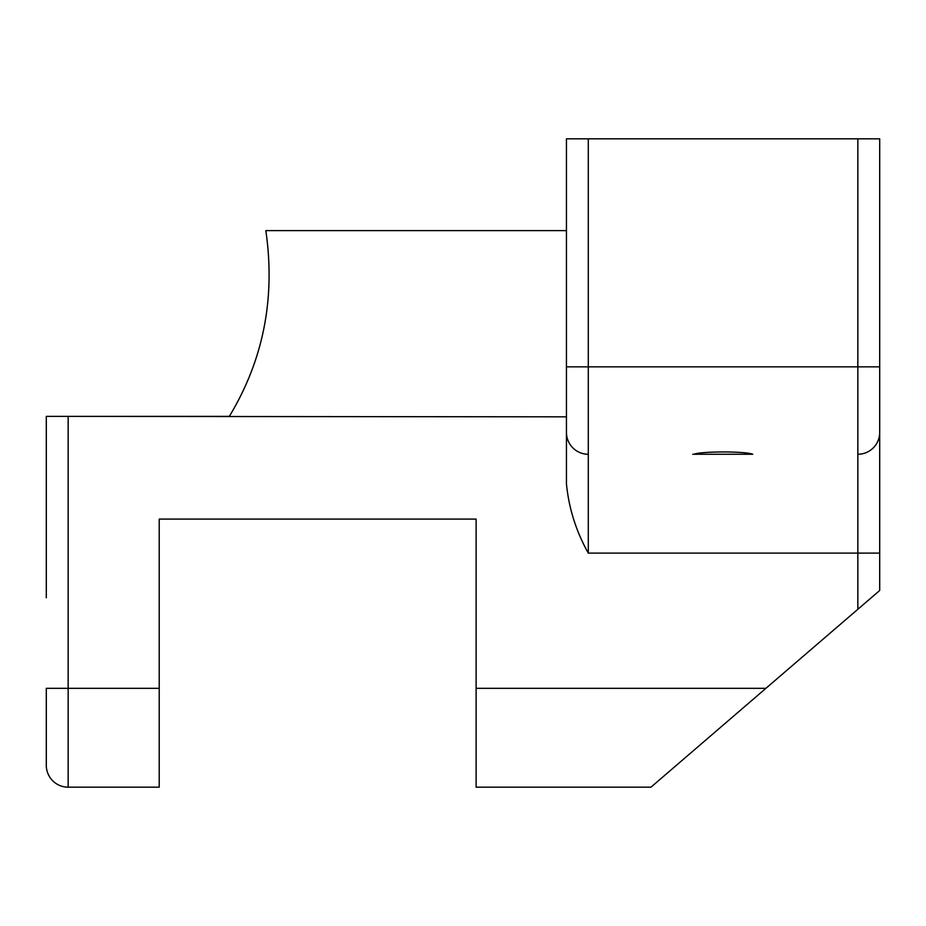 <?xml version="1.0" encoding="UTF-8"?>
<svg xmlns="http://www.w3.org/2000/svg" width="926" height="926" viewBox="0 0 926 926"><rect width="100%" height="100%" fill="white"/><g stroke="black" fill="none" stroke-linecap="round" stroke-linejoin="round"><path stroke-width="1.39" d="M694.06 454.261L752.711 454.261C745.962 451.205 700.866 451.182 694.06 454.261L692.787 454.261M879.7 432.407A21.854 21.854 0 0 1 857.846 454.261L857.846 553.111L588.299 553.111C576.122 531.385 568.842 508.293 566.446 483.847L566.446 138.819L879.7 138.819L879.7 553.111L857.846 553.111L857.846 609.285L879.7 590.487L650.955 787.181L476.114 787.181L476.114 688.319L765.918 688.319M566.446 230.609L265.831 230.609C275.589 298.103 263.412 360.029 229.324 416.376L46.3 416.376L46.3 597.768M64.415 416.376L566.446 416.827M476.114 688.319L476.114 519.092L159.214 519.092L159.214 787.181L68.154 787.181A21.854 21.854 0 0 1 46.3 765.327L46.3 688.319L159.214 688.319M879.7 553.111L879.7 590.487M879.7 562.8L879.7 366.835L857.846 366.835L857.846 138.819M588.299 138.819L588.299 454.261A21.854 21.854 0 0 1 566.446 432.407M68.154 416.827L68.154 787.181M857.846 454.261L857.846 366.835L566.446 366.835M588.299 454.261L588.299 553.111"/></g></svg>
